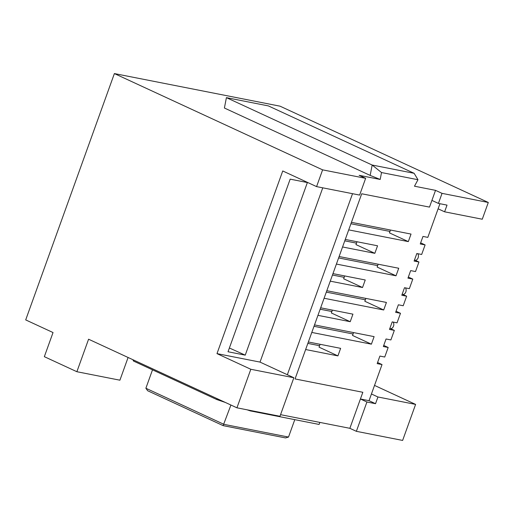 <?xml version="1.0" encoding="UTF-8"?>
<svg xmlns="http://www.w3.org/2000/svg" width="514" height="514" viewBox="0 0 514 514"><rect width="100%" height="100%" fill="white"/><g stroke="black" fill="none" stroke-linecap="round" stroke-linejoin="round"><path stroke-width="0.77" d="M390.794 328.748A4.035 3.193 -78.9 0 0 393.531 326.12A4.035 3.193 -78.9 0 0 393.165 322.079M403.098 294.561A4.035 3.193 -78.9 0 0 405.842 291.933A4.035 3.193 -78.9 0 0 405.469 287.891M415.408 260.373A4.035 3.193 -78.9 0 0 418.152 257.745A4.035 3.193 -78.9 0 0 417.779 253.704M438.101 208.806L444.61 211.813L482.267 219.227L488.3 202.471L280.072 106.186L114.384 73.573L25.7 319.907L53.032 332.545L44.339 356.677L76.875 371.718L119.91 380.193L128.089 357.481M280.56 414.669L349.861 428.316L362.833 392.285L295.049 378.94L361.715 193.772L429.498 207.11L435.531 190.353L414.483 186.209L417.972 179.72L381.523 172.543L380.187 179.457L359.145 175.319L365.647 178.326L359.614 195.082L316.579 186.614L322.612 169.851L365.647 178.326M290.166 179.155L307.378 182.547L245.236 355.148L228.023 351.762L290.166 179.155M229.379 347.991L245.236 355.148M316.579 186.614L282.745 170.963L216.985 353.626L260.02 362.094L322.76 187.828M260.02 362.094L287.345 374.732L352.527 193.688M377.578 362.511L382.024 364.567L369.026 400.682L360.417 398.986L362.833 392.285L295.049 378.94L305.637 349.533L337.916 355.887L340.628 348.344L308.355 341.99L311.792 332.436L371.397 344.174L374.108 336.631L314.51 324.899L317.948 315.345L350.22 321.7L352.938 314.157L320.659 307.802L324.103 298.255L383.701 309.987L386.419 302.444L326.814 290.712L330.251 281.158L362.531 287.512L365.242 279.976L332.969 273.621L336.407 264.067L396.011 275.8L398.729 268.257L339.124 256.525L342.562 246.977L374.834 253.325L377.552 245.788L345.273 239.434L348.717 229.88L408.322 241.612L411.033 234.076L351.428 222.344L361.715 193.772L429.498 207.11L431.908 200.409L438.416 203.416L442.04 193.36L488.3 202.471M435.531 190.353L442.04 193.36M444.61 211.813L447.026 205.112L438.416 203.416M371.436 393.981L377.944 396.988L415.601 404.402L374.526 385.41M369.026 400.682L375.528 403.689L377.944 396.988M360.417 398.986L366.925 401.999L375.528 403.689M349.861 428.316L356.369 431.323L366.925 401.999M293.854 377.745L279.976 416.282L236.941 407.814L250.819 369.27L293.854 377.745L287.345 374.732M216.985 353.626L250.819 369.27M145.88 388.243L223.963 424.352L288.515 437.061L285.533 437.922L223.134 425.637L147.653 390.736L145.88 388.243L152.504 369.829M223.134 425.637L230.921 405.026M288.515 437.061L294.779 419.655M76.875 371.718L88.581 339.214L236.941 407.814M356.369 431.323L402.629 440.427L415.601 404.402M114.384 73.573L322.612 169.851M226.411 97.641L224.406 108.017L370.164 175.409L372.168 165.039L414.13 173.302L268.366 105.903L226.411 97.641L372.168 165.039L381.523 172.543M380.187 179.457L370.164 175.409M417.972 179.72L414.13 173.302M132.908 359.704L133.492 361.04L216.754 399.539L225.325 402.443M247.073 409.806L250.273 410.892L319.104 424.442L319.837 422.405M250.273 410.892L250.427 410.468M216.754 399.539L217.081 398.626M133.492 361.04L133.82 360.128M382.024 364.567L377.186 363.616L379.897 356.074L384.742 357.031L388.179 347.477L383.341 346.526L386.053 338.983L390.897 339.934L394.334 330.386L389.49 329.429L392.208 321.886L397.046 322.843L400.49 313.289L395.645 312.339L398.363 304.796L403.201 305.746L406.638 296.199L401.8 295.242L404.512 287.705L409.356 288.656L412.793 279.102L407.955 278.151L410.667 270.608L415.511 271.565L418.949 262.012L414.104 261.061L416.822 253.518L421.666 254.469L425.104 244.921L420.259 243.964L422.977 236.427L427.815 237.378L439.939 203.717M383.733 345.421L388.179 347.477M389.888 328.33L394.334 330.386M396.043 311.233L400.49 313.289M402.199 294.143L406.638 296.199M408.347 277.052L412.793 279.102M414.502 259.955L418.949 262.012M353.555 332.584L352.527 335.449L371.397 344.174M314.003 326.306L353.047 333.997M307.847 343.403L319.567 345.71M320.074 344.296L319.046 347.162L337.916 355.887M378.169 264.215L377.141 267.074L396.011 275.8M356.999 241.741L355.964 244.6L374.834 253.325M344.688 275.928L343.66 278.787L362.531 287.512M365.865 298.396L364.831 301.262L383.701 309.987M332.385 310.109L331.35 312.975L350.22 321.7M350.921 223.751L389.972 231.435M390.479 230.028L389.451 232.887L408.322 241.612M420.658 242.865L425.104 244.921M344.765 240.841L356.491 243.148M338.617 257.938L377.661 265.622M332.462 275.029L344.181 277.335M326.306 292.119L365.358 299.81M320.151 309.216L331.877 311.523"/></g></svg>
